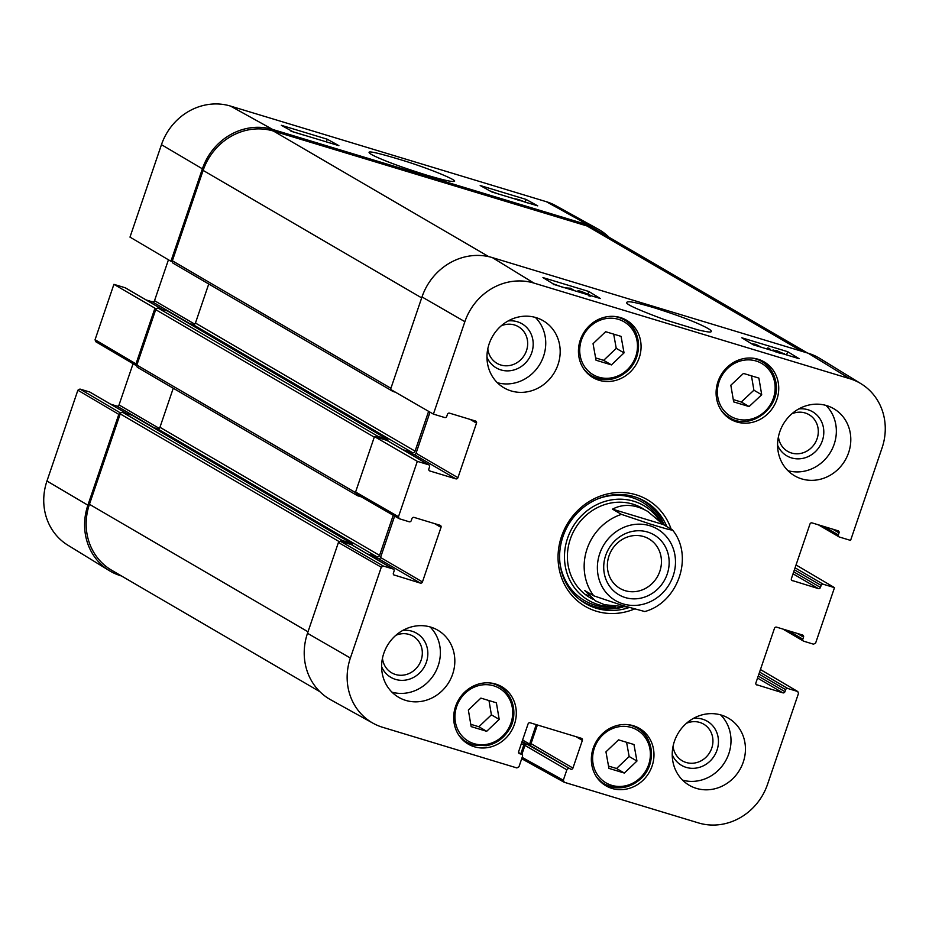 <?xml version="1.0" encoding="UTF-8"?>
<svg xmlns="http://www.w3.org/2000/svg" width="929" height="929" viewBox="0 0 929 929"><rect width="100%" height="100%" fill="white"/><g stroke="black" fill="none" stroke-linecap="round" stroke-linejoin="round"><path stroke-width="1.39" d="M598.264 229.196L555.832 205.704A57.18 52.709 120.3 0 0 546.333 201.698L230.473 106.069A57.18 52.709 120.3 0 0 161.46 144.68L129.99 237.116L170.924 261.258L202.394 168.823A58.272 53.719 -59.7 0 1 272.731 129.479L588.591 225.108A58.272 53.719 -59.7 0 1 598.264 229.196A58.272 53.719 -59.7 0 1 609.064 237.267M170.924 261.258L172.225 261.653M156.153 308.892L113.907 284.344L95.06 339.724L95.71 341.675L136.644 365.829L135.994 363.878L154.841 308.498M121.56 576.003L120.793 575.771A58.272 53.719 -59.7 0 1 109.192 570.569A58.272 53.719 -59.7 0 1 87.883 505.179L118.807 414.369L120.654 413.15M503.379 195.462L505.724 196.182M517.407 199.863L521.633 200.989M523.085 201.43L525.791 202.406M515.758 199.363C514.527 198.597 515.665 198.748 519.16 199.781L527.451 202.905M525.233 201.895L526.069 199.41L537.728 205.866L491.836 191.978L480.188 185.521L526.069 199.41M293.367 131.941L301.147 134.299M290.963 131.21L303.574 135.042M308.474 136.458L310.367 137.039M316.754 138.967L319.1 139.675M490.721 191.351L495.482 193.081M489.989 190.944L497.851 193.789M327.229 139.211L338.888 145.667L292.995 131.779L281.336 125.31L327.229 139.211L326.334 141.87M426.829 175.175C443.249 180.04 452.295 182.084 453.944 181.306C459.077 181.387 436.363 171.122 406.333 161.472C379.578 153.25 367.222 150.359 369.266 152.786C369.893 153.819 373.551 155.782 380.24 158.65C391.887 163.62 407.425 169.124 426.829 175.175M120.7 413.091L79.952 389.054L77.873 390.215L46.961 481.025A57.18 52.709 120.3 0 0 67.863 545.195L109.192 570.569M79.952 389.054L89.695 392.003L126.785 413.649M90.287 392.352A1.73 1.591 120.3 0 0 89.695 392.003M110.667 404.196L116.949 406.101L154.051 427.735M159.196 428.362L119.04 404.928A1.73 1.591 -59.7 0 1 116.949 406.101M119.04 404.928L133.068 363.715M113.907 284.344L125.183 287.758L162.273 309.403M125.775 288.106A1.73 1.591 120.3 0 0 125.183 287.758M146.155 299.951L152.437 301.855L189.539 323.489M194.684 324.116L154.528 300.682A1.73 1.591 -59.7 0 1 152.437 301.855M154.528 300.682L168.439 259.795M672.19 529.739C673.246 531.156 658.591 526.522 650.242 524.049L621.466 514.376L612.501 509.15C623.254 503.53 634.96 504.261 647.629 511.356L663.236 524.513L672.515 529.983C694.091 556.192 678.077 602.596 644.761 611.549M612.501 509.15L663.236 524.513M627.354 606.951L604.489 604.733L595.419 600.842L584.782 590.589L593.736 595.814L622.523 605.487L644.761 611.537M643.623 536.556A28.694 26.453 -59.7 0 1 648.872 538.832A28.694 26.453 -59.7 0 1 657.256 576.944A28.694 26.453 -59.7 0 1 619.957 588.405A28.694 26.453 -59.7 0 1 610.132 553.045A28.694 26.453 -59.7 0 1 643.623 536.556M647.594 532.038A34.733 32.016 120.3 0 0 604.21 573.112A34.733 32.016 120.3 0 0 657.5 589.253A34.733 32.016 120.3 0 0 647.594 532.038M618.54 739.856L633.973 744.524L636.946 761.048L624.358 773.056L608.936 768.388L605.952 751.851L618.54 739.856M730.833 385.221L743.455 373.423L758.888 378.091L761.71 394.755L749.088 406.565L733.666 401.897L730.833 385.221M736.743 421.952A33.235 30.645 -59.7 0 1 730.67 419.304A33.235 30.645 -59.7 0 1 720.95 375.153A33.235 30.645 -59.7 0 1 764.161 361.892A33.235 30.645 -59.7 0 1 775.541 402.849A33.235 30.645 -59.7 0 1 736.743 421.952M387.288 440.66A1.73 1.591 120.3 0 0 386.696 440.311L428.594 464.755A1.73 1.591 -59.7 0 1 429.57 466.846L428.873 468.89A1.73 1.591 120.3 0 0 429.848 470.98L429.256 470.631M428.594 464.755L417.318 461.353L374.457 436.607L355.598 491.987L356.272 493.949L399.133 518.684L398.471 516.733L417.318 461.353M434.621 523.631L441.02 527.37A1.73 1.591 120.3 0 0 440.056 525.268L414.044 517.395A1.73 1.591 120.3 0 0 411.965 518.568L411.268 520.6A1.73 1.591 -59.7 0 1 409.19 521.773L399.133 518.684M441.02 527.37L422.451 581.926L380.553 557.481A1.73 1.591 -59.7 0 1 378.463 558.654L420.361 583.098A1.73 1.591 120.3 0 0 422.451 581.926M420.361 583.098L393.768 574.877M393.106 569.001L383.363 566.051L340.502 541.317L351.208 544.557L393.106 569.001A1.73 1.591 -59.7 0 1 394.082 571.091L393.385 573.135A1.73 1.591 120.3 0 0 394.361 575.225M518.579 752.595L521.517 754.313A1.73 1.591 -59.7 0 1 522.493 756.403L518.963 766.773L516.884 767.935L382.667 727.302A57.18 52.709 -59.7 0 1 373.168 723.296A57.18 52.709 -59.7 0 1 350.372 658.022L381.285 567.224L383.363 566.051M521.517 754.313L519.021 753.384M575.957 736.651L582.367 740.39A1.73 1.591 120.3 0 0 581.391 738.3L530.145 722.785A1.73 1.591 120.3 0 0 528.067 723.946L518.637 751.642A1.73 1.591 120.3 0 0 519.613 753.733M582.367 740.39L572.938 768.074L531.04 743.63A1.73 1.591 -59.7 0 1 528.949 744.803L570.847 769.247A1.73 1.591 120.3 0 0 572.938 768.074M570.847 769.247L527.045 744.222A1.73 1.591 120.3 0 0 524.955 745.383L566.853 769.827A1.73 1.591 -59.7 0 1 568.943 768.666M566.853 769.827L563.322 780.197L522.156 757.39M760.433 669.565L797.802 691.571L798.452 693.522L767.54 784.32A57.18 52.709 -59.7 0 1 698.527 822.931L564.298 782.288L563.322 780.197M797.477 691.42L787.734 688.47L759.585 672.05M758.912 674.036L785.655 689.643A1.73 1.591 -59.7 0 1 787.734 688.47M785.655 689.643L784.959 691.675L758.215 676.08M757.541 678.065L782.88 692.848A1.73 1.591 120.3 0 0 784.959 691.675M782.88 692.848L756.287 684.627M797.14 633.381L803.539 637.108A1.73 1.591 120.3 0 0 802.563 635.018L776.563 627.145A1.73 1.591 120.3 0 0 774.472 628.318L755.904 682.885A1.73 1.591 120.3 0 0 756.88 684.975M803.539 637.108L802.842 639.152L788.442 630.745M796.048 564.96L834.497 587.639L815.639 643.019L813.56 644.192L803.817 641.242A1.73 1.591 -59.7 0 1 802.842 639.152M834.497 587.639L823.222 584.236L795.073 567.805M794.4 569.791L821.143 585.398A1.73 1.591 -59.7 0 1 823.222 584.236M821.143 585.398L820.446 587.43L793.703 571.834M793.029 573.82L818.368 588.603A1.73 1.591 120.3 0 0 820.446 587.43M818.368 588.603L791.775 580.381M832.628 529.135L839.026 532.874A1.73 1.591 120.3 0 0 838.051 530.773L812.051 522.899A1.73 1.591 120.3 0 0 809.96 524.072L791.392 578.639A1.73 1.591 120.3 0 0 792.367 580.73M839.026 532.874L838.33 534.907L823.93 526.499M861.137 383.805L819.808 358.431A58.272 53.719 120.3 0 0 808.207 353.229L492.347 257.6A58.272 53.719 120.3 0 0 421.998 296.943L390.54 389.379L433.402 414.113L464.872 321.678A57.18 52.709 -59.7 0 1 533.896 283.078L849.756 378.695A57.18 52.709 -59.7 0 1 861.137 383.805A57.18 52.709 -59.7 0 1 882.039 447.975L850.581 540.411L839.305 536.997A1.73 1.591 -59.7 0 1 838.33 534.907M433.402 414.113L444.677 417.527A1.73 1.591 -59.7 0 0 446.756 416.355L447.453 414.322A1.73 1.591 120.3 0 1 449.531 413.161L475.532 421.034A1.73 1.591 120.3 0 1 476.507 423.125L457.939 477.68L416.041 453.247A1.73 1.591 -59.7 0 1 413.951 454.409L455.849 478.853A1.73 1.591 120.3 0 0 457.939 477.68M455.849 478.853L429.848 470.98M474.324 746.753A33.235 30.645 -59.7 0 1 468.251 744.106A33.235 30.645 -59.7 0 1 458.531 699.967A33.235 30.645 -59.7 0 1 501.741 686.694A33.235 30.645 -59.7 0 1 513.11 727.651A33.235 30.645 -59.7 0 1 474.324 746.753M599.077 380.275A33.235 30.645 -59.7 0 1 593.004 377.627A33.235 30.645 -59.7 0 1 583.284 333.488A33.235 30.645 -59.7 0 1 626.506 320.215A33.235 30.645 -59.7 0 1 637.875 361.172A33.235 30.645 -59.7 0 1 599.077 380.275M511.101 390.923A38.844 35.813 -59.7 0 1 503.994 387.823A38.844 35.813 -59.7 0 1 492.637 336.228A38.844 35.813 -59.7 0 1 543.151 320.714A38.844 35.813 -59.7 0 1 556.436 368.592A38.844 35.813 -59.7 0 1 511.101 390.923M405.741 700.396A38.844 35.813 -59.7 0 1 398.646 697.296A38.844 35.813 -59.7 0 1 387.288 645.701A38.844 35.813 -59.7 0 1 437.791 630.187A38.844 35.813 -59.7 0 1 451.088 678.065A38.844 35.813 -59.7 0 1 405.741 700.396M696.367 788.373A38.844 35.813 -59.7 0 1 689.26 785.284A38.844 35.813 -59.7 0 1 677.903 733.678A38.844 35.813 -59.7 0 1 728.417 718.175A38.844 35.813 -59.7 0 1 741.702 766.042A38.844 35.813 -59.7 0 1 696.367 788.373M801.715 478.899A38.844 35.813 -59.7 0 1 794.62 475.811A38.844 35.813 -59.7 0 1 783.263 424.205A38.844 35.813 -59.7 0 1 833.766 408.702A38.844 35.813 -59.7 0 1 847.062 456.569A38.844 35.813 -59.7 0 1 801.715 478.899M611.979 788.431A33.235 30.645 -59.7 0 1 605.905 785.783A33.235 30.645 -59.7 0 1 596.197 741.644A33.235 30.645 -59.7 0 1 639.407 728.371A33.235 30.645 -59.7 0 1 650.776 769.328A33.235 30.645 -59.7 0 1 611.979 788.431M671.144 529.124A61.72 56.901 120.3 0 0 636.028 494.774A61.72 56.901 120.3 0 0 558.05 556.378A61.72 56.901 120.3 0 0 634.379 609.029M791.833 413.811A21.228 19.567 -59.7 0 1 805.118 412.964A21.228 19.567 -59.7 0 1 817.926 435.55A21.228 19.567 -59.7 0 1 797.488 453.793A21.228 19.567 -59.7 0 1 778.432 436.781M501.207 325.835A21.228 19.567 -59.7 0 1 514.492 324.976A21.228 19.567 -59.7 0 1 527.3 347.562A21.228 19.567 -59.7 0 1 506.862 365.805A21.228 19.567 -59.7 0 1 487.806 348.805M395.859 635.308A21.228 19.567 -59.7 0 1 409.143 634.449A21.228 19.567 -59.7 0 1 421.952 657.035A21.228 19.567 -59.7 0 1 401.514 675.278A21.228 19.567 -59.7 0 1 382.458 658.278M686.473 723.285A21.228 19.567 -59.7 0 1 699.769 722.437A21.228 19.567 -59.7 0 1 712.566 745.023A21.228 19.567 -59.7 0 1 692.14 763.266A21.228 19.567 -59.7 0 1 673.072 746.254M499.198 719.383L486.68 731.309L471.166 726.617L468.355 710.035L480.874 698.109L496.388 702.8L499.198 719.383L491.395 714.831L488.979 700.559M470.771 724.306L478.876 726.757L491.395 714.831M486.68 731.309L478.876 726.757M733.271 399.586L741.284 402.013L753.907 390.203L751.468 375.85M749.088 406.565L741.284 402.013M761.71 394.755L753.907 390.203M608.518 766.065L616.554 768.504L629.142 756.496L626.587 742.283M624.358 773.056L616.554 768.504M636.946 761.048L629.142 756.496M605.638 331.699L621.06 336.368L624.044 352.892L611.456 364.9L596.035 360.231L593.05 343.695L605.638 331.699M595.617 357.909L603.653 360.347L616.241 348.34L613.686 334.126M611.456 364.9L603.653 360.347M624.044 352.892L616.241 348.34M584.248 602.793A59.131 54.521 120.3 0 0 622.79 607.136M664.247 525.094A59.131 54.521 120.3 0 0 643.82 500.673M659.474 520.519A54.846 50.561 120.3 0 0 610.248 500.104A54.846 50.561 120.3 0 0 567.561 538.263A54.846 50.561 120.3 0 0 614.336 606.718M644.819 509.835A51.803 47.751 120.3 0 0 570.313 539.11A51.803 47.751 120.3 0 0 592.969 599.275M585.177 594.397A51.803 47.751 120.3 0 0 588.719 595.686M639.187 507.466A51.803 47.751 120.3 0 0 636.969 505.608M407.668 452.504L413.951 454.409M416.041 453.247L430.022 412.162M518.568 752.536L521.843 754.441L524.955 745.383M527.045 744.222L528.949 744.803M531.04 743.63L537.392 724.98M340.502 541.317L338.411 542.49L307.499 633.288A58.272 53.719 120.3 0 0 330.736 699.804L373.168 723.296M351.801 544.905A1.73 1.591 120.3 0 0 351.208 544.557M372.181 556.75L378.463 558.654M380.553 557.481L394.639 516.094M374.457 436.607L386.696 440.311M567.387 288.547L569.686 288.408L572.369 290.057M569.419 289.163L569.686 288.408M565.099 287.851L570.615 288.245L574.714 290.765M560.164 286.353L560.953 286.596M553.661 284.634C552.627 283.937 553.417 283.984 556.03 284.773L558.236 285.772M553.034 283.775L563.706 287.665M775.761 350.953L782.009 352.857L775.564 350.767M778.305 352.753L783.461 353.961M775.878 352.01L777.724 352.01L773.033 349.919L772.754 350.721M773.172 350.848L773.381 350.245L777.016 350.767L784.622 354.17M784.436 353.589L783.042 353.624L786.399 354.855M767.308 349.072L767.702 347.922L769.607 348.503L770.629 350.07M768.736 349.501L767.702 347.922M758.993 346.552L752.107 343.788L755.834 344.357L761.339 347.26M756.357 345.751L756.589 345.077M582.146 293.007L580.439 291.601L582.506 292.066L589.276 295.027C591.227 296.281 590.937 296.502 588.405 295.666M579.731 292.275L579.231 291.985C576.793 290.487 577.652 290.371 581.809 291.636L592.133 296.037M579.185 292.112L577.884 290.87L577.617 291.648M753.256 344.81L741.795 337.784L787.676 351.685L799.137 358.71L753.256 344.81M787.676 351.685L786.573 354.901M554.404 284.611L542.942 277.585L588.835 291.485L600.297 298.511L554.404 284.611M588.835 291.485L588.011 293.878M654.028 307.72C632.161 301.321 627.377 300.95 626.576 302.668C626.552 304.584 639.21 310.24 664.525 319.646L698.132 329.946C706.806 331.908 711.103 332.501 711.01 331.711C712.485 330.968 708.932 328.611 700.327 324.651C689.899 319.843 674.466 314.199 654.028 307.72M777.585 445.212A25.536 23.55 120.3 0 0 817.206 449.729A25.536 23.55 120.3 0 0 807.951 409.735A25.536 23.55 120.3 0 0 798.754 408.934M787.931 470.666A38.844 35.813 120.3 0 0 830.677 451.877A38.844 35.813 120.3 0 0 826.009 405.416M486.97 357.224A25.536 23.55 120.3 0 0 526.592 361.753A25.536 23.55 120.3 0 0 517.325 321.748A25.536 23.55 120.3 0 0 508.128 320.946M497.317 382.69A38.844 35.813 120.3 0 0 540.063 363.889A38.844 35.813 120.3 0 0 535.383 317.428M381.61 666.697A25.536 23.55 120.3 0 0 421.232 671.226A25.536 23.55 120.3 0 0 411.977 631.221A25.536 23.55 120.3 0 0 402.78 630.419M391.957 692.163A38.844 35.813 120.3 0 0 434.702 673.362A38.844 35.813 120.3 0 0 430.034 626.901M672.236 754.685A25.536 23.55 120.3 0 0 711.858 759.202A25.536 23.55 120.3 0 0 702.591 719.209A25.536 23.55 120.3 0 0 693.394 718.407M682.583 780.139A38.844 35.813 120.3 0 0 725.328 761.35A38.844 35.813 120.3 0 0 720.649 714.889M629.212 607.508A59.131 54.521 -59.7 0 1 585.537 603.571A59.131 54.521 -59.7 0 1 565.308 530.703A59.131 54.521 -59.7 0 1 634.333 496.713A59.131 54.521 -59.7 0 1 645.132 501.416A59.131 54.521 -59.7 0 1 666.836 526.615M173.572 263.406A2.16 1.986 -59.7 0 1 172.353 260.794L203.126 170.402A58.272 53.719 -59.7 0 1 273.463 131.059L587.023 225.979A58.272 53.719 -59.7 0 1 597.672 230.624L807.44 352.997M520.809 753.849L523.805 745.035A1.301 1.196 -59.7 0 1 525.373 744.164L525.895 744.326M529.042 744.826A1.301 1.196 120.3 0 0 529.611 744.106L536.242 724.632M319.936 691.733L111.712 570.267A58.272 53.719 -59.7 0 1 89.451 504.296L120.224 413.904A2.16 1.986 -59.7 0 1 122.837 412.441L132.011 415.228A1.301 1.196 -59.7 0 1 132.452 415.484M340.258 541.27A2.16 1.986 -59.7 0 1 342.441 540.562L351.626 543.337A1.301 1.196 -59.7 0 1 352.358 544.905L352.277 545.137M367.373 553.951L376.965 556.854A2.16 1.986 120.3 0 0 379.578 555.391L393.234 515.281M152.937 427.398L157.361 428.733A2.16 1.986 120.3 0 0 159.962 427.282L173.258 388.229M361.335 496.864L357.688 495.772A2.16 1.986 -59.7 0 1 356.353 493.996M138.084 367.652A2.16 1.986 -59.7 0 1 136.865 365.039L155.712 309.659A2.16 1.986 -59.7 0 1 158.313 308.207L167.499 310.983A1.301 1.196 -59.7 0 1 167.94 311.238M375.769 437.013A2.16 1.986 -59.7 0 1 377.929 436.316L387.114 439.092A1.301 1.196 -59.7 0 1 387.846 440.66L387.765 440.892M402.861 449.706L412.453 452.609A2.16 1.986 120.3 0 0 415.066 451.146L428.617 411.35M188.424 323.153L192.849 324.5A2.16 1.986 120.3 0 0 195.45 323.037L208.746 283.984M395.452 392.212L393.176 391.527A2.16 1.986 -59.7 0 1 391.91 390.168M272.731 129.479L230.473 106.069M588.591 225.108L546.333 201.698M77.873 390.215L118.807 414.369M135.994 363.878L95.06 339.724M87.883 505.179L46.961 481.025M202.394 168.823L161.46 144.68M593.736 595.814A51.803 47.751 -59.7 0 1 621.466 514.376M623.127 603.896A41.433 38.205 -59.7 0 1 611.294 535.627A41.433 38.205 -59.7 0 1 674.884 554.88A41.433 38.205 -59.7 0 1 623.127 603.896M640.174 777.91A30.645 28.253 -59.7 0 1 593.085 763.847A30.645 28.253 -59.7 0 1 631.255 727.465A30.645 28.253 -59.7 0 1 640.174 777.91M774.716 382.69A30.645 28.253 -59.7 0 1 736.325 418.805A30.645 28.253 -59.7 0 1 727.744 368.279A30.645 28.253 -59.7 0 1 774.716 382.69M775.738 381.947A32.376 29.844 120.3 0 0 762.001 361.625A32.376 29.844 120.3 0 0 751.364 358.048M721.032 410.049A32.376 29.844 120.3 0 0 729.37 417.551C750.191 431.358 781.521 407.448 775.843 382.063C774.136 373.017 769.526 366.212 762.001 361.625L757.739 359.14M473.999 743.641A30.645 28.253 -59.7 0 1 465.243 693.15A30.645 28.253 -59.7 0 1 512.274 707.387A30.645 28.253 -59.7 0 1 473.999 743.641M458.601 734.851A32.376 29.844 120.3 0 0 466.95 742.352L472.919 744.953L486.494 745.697C495.97 743.804 503.413 738.578 508.825 730.055C516.57 719.476 516.779 697.156 499.57 686.426A32.376 29.844 120.3 0 0 488.933 682.85M462.688 739.867L466.95 742.352A32.376 29.844 120.3 0 0 472.861 744.93M596.267 776.528A32.376 29.844 120.3 0 0 604.616 784.03A32.376 29.844 120.3 0 0 640.638 778.781A32.376 29.844 120.3 0 0 637.236 728.104A32.376 29.844 120.3 0 0 626.599 724.527M627.272 369.754A30.645 28.253 -59.7 0 1 580.184 355.679A30.645 28.253 -59.7 0 1 618.342 319.309A30.645 28.253 -59.7 0 1 627.272 369.754M583.366 368.372A32.376 29.844 120.3 0 0 591.703 375.873A32.376 29.844 120.3 0 0 627.737 370.625A32.376 29.844 120.3 0 0 624.334 319.948A32.376 29.844 120.3 0 0 613.697 316.371M579.057 599.077A58.748 54.161 120.3 0 0 621.269 607.136M663.712 524.792A58.748 54.161 120.3 0 0 638.026 497.99M560.001 563.334A57.052 52.593 120.3 0 0 615.439 606.834M660.856 521.912A57.052 52.593 120.3 0 0 597.533 498.989M582.181 293.018L582.506 292.066M808.207 353.229L849.756 378.695M492.347 257.6L533.896 283.078M470.109 419.385L476.507 423.125M398.471 516.733L355.598 491.987M338.411 542.49L381.285 567.224M421.998 296.943L464.872 321.678M307.499 633.288L350.372 658.022M587.023 225.979L801.832 351.301M521.366 743.618L523.805 745.035M521.877 742.12L525.373 744.164M522.086 741.493L526.65 744.152M522.597 740.007L529.611 744.106M89.451 504.296L308.01 631.801M120.224 413.904L339.085 541.572M122.837 412.441L342.441 540.562M132.011 415.228L351.626 543.337M157.361 428.733L376.965 556.854M159.962 427.282L379.578 555.391M136.865 365.039L355.505 492.591M155.712 309.659L374.271 437.153M158.313 308.207L377.929 436.316M167.499 310.983L387.114 439.092M192.849 324.5L412.453 452.609M195.45 323.037L415.066 451.146M172.353 260.794L390.9 388.299M203.126 170.402L421.685 297.895M273.463 131.059L488.77 256.659M126.959 413.695L90.008 392.143M162.447 309.45L125.496 287.897M729.37 417.551L725.108 415.066M499.57 686.426L495.32 683.941M632.974 725.619L637.236 728.104C654.434 737.208 656.397 764.95 640.778 778.816C629.281 788.675 617.228 790.416 604.616 784.03L600.355 781.544M587.453 373.388L591.703 375.873C604.326 382.26 616.38 380.518 627.876 370.659C644.424 355.273 640.36 327.856 624.334 319.948L620.073 317.463M387.01 440.451L428.908 464.895M351.522 544.696L393.42 569.14M564.019 782.172L521.761 758.761M760.445 669.53L797.802 691.571M782.845 629.049L803.504 641.103M818.333 524.804L838.992 536.857M132.243 415.333L351.859 543.442M137.689 367.478L357.293 495.598M167.731 311.087L387.347 439.196M173.177 263.244L392.781 391.353"/></g></svg>
